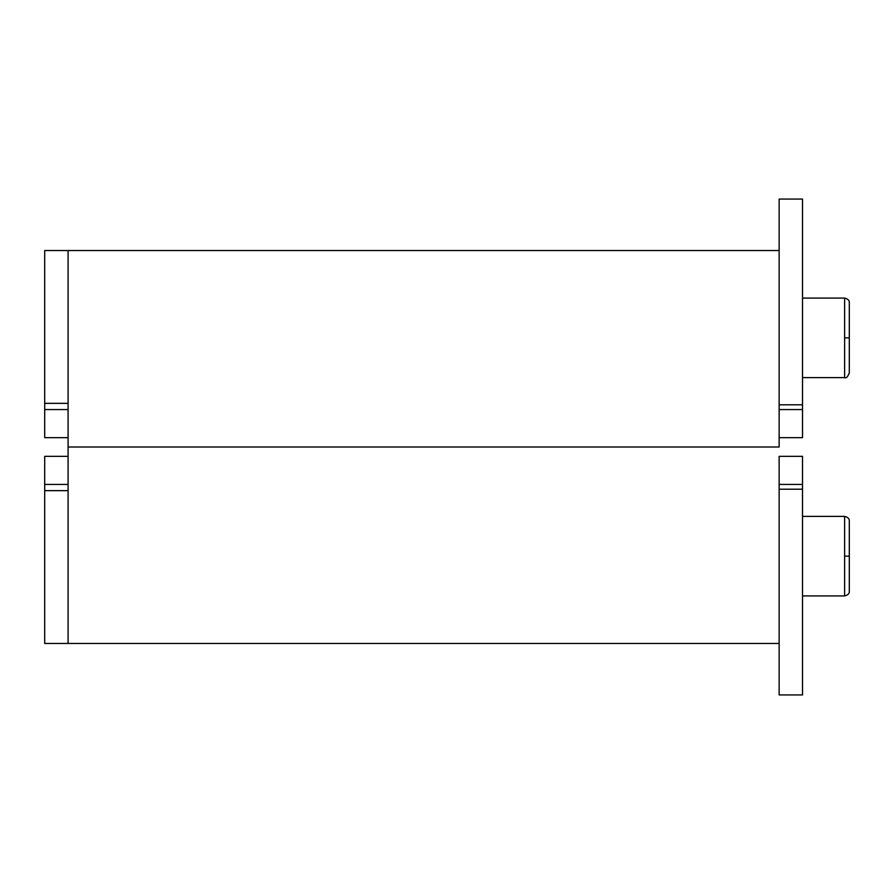 <?xml version="1.0" encoding="UTF-8"?>
<svg xmlns="http://www.w3.org/2000/svg" width="894" height="894" viewBox="0 0 894 894"><rect width="100%" height="100%" fill="white"/><g stroke="black" fill="none" stroke-linecap="round" stroke-linejoin="round"><path stroke-width="1.34" d="M779.132 484.425L802.521 484.425L802.521 456.353L779.132 456.353L802.521 456.353L802.521 694.929L802.521 484.425L779.132 484.425L779.132 456.353L779.132 489.197L802.521 489.197L802.521 694.929L802.521 489.197L779.132 489.197L779.132 694.929L779.132 484.425M779.132 489.197L779.132 694.929L779.132 489.197M44.7 484.425L68.089 484.425L44.7 484.425L44.7 456.353L68.089 456.353L44.7 456.353L44.7 490.661L68.089 490.661L68.089 643.468L68.089 490.661L68.089 643.468L68.089 490.661L44.7 490.661L44.7 643.468L44.7 484.425M44.7 490.661L44.7 643.468L44.7 490.661M779.132 447L68.089 447L779.132 447L68.089 447L68.089 250.532L68.089 643.468L68.089 447L779.132 447L779.132 437.647L802.521 437.647L802.521 409.575L779.132 409.575L779.132 404.803L802.521 404.803L802.521 199.071L802.521 409.575L779.132 409.575L779.132 199.071L779.132 404.803L802.521 404.803L802.521 437.647L779.132 437.647L779.132 409.575L779.132 437.647M802.521 595.918L844.618 595.918C847.959 595.102 849.512 593.538 849.3 591.236L849.3 556.157L844.618 556.157L844.618 595.918L802.521 595.918M849.3 591.236L849.3 521.068L849.3 556.157L844.618 556.157L844.618 516.397L802.521 516.397L844.618 516.397L844.618 595.918M68.089 409.575L44.7 409.575L44.7 403.339L68.089 403.339L68.089 250.532L68.089 403.339L44.7 403.339L44.7 250.532L44.7 409.575L68.089 409.575M44.7 437.647L68.089 437.647L44.7 437.647L44.7 409.575L44.7 437.647M844.618 298.082L802.521 298.082L844.618 298.082L844.618 377.603L802.521 377.603L844.618 377.603C846.115 378.553 847.68 377 849.3 372.932C847.68 377 846.115 378.553 844.618 377.603L844.618 337.843L849.3 337.843L849.3 372.932L849.3 302.764L849.3 337.843L844.618 337.843L844.618 298.082C847.959 298.898 849.512 300.462 849.3 302.764M802.521 694.929L779.132 694.929M779.132 643.468L44.7 643.468M844.618 516.397C847.959 517.213 849.512 518.766 849.3 521.068M802.521 199.071L779.132 199.071M779.132 250.532L44.7 250.532"/></g></svg>
